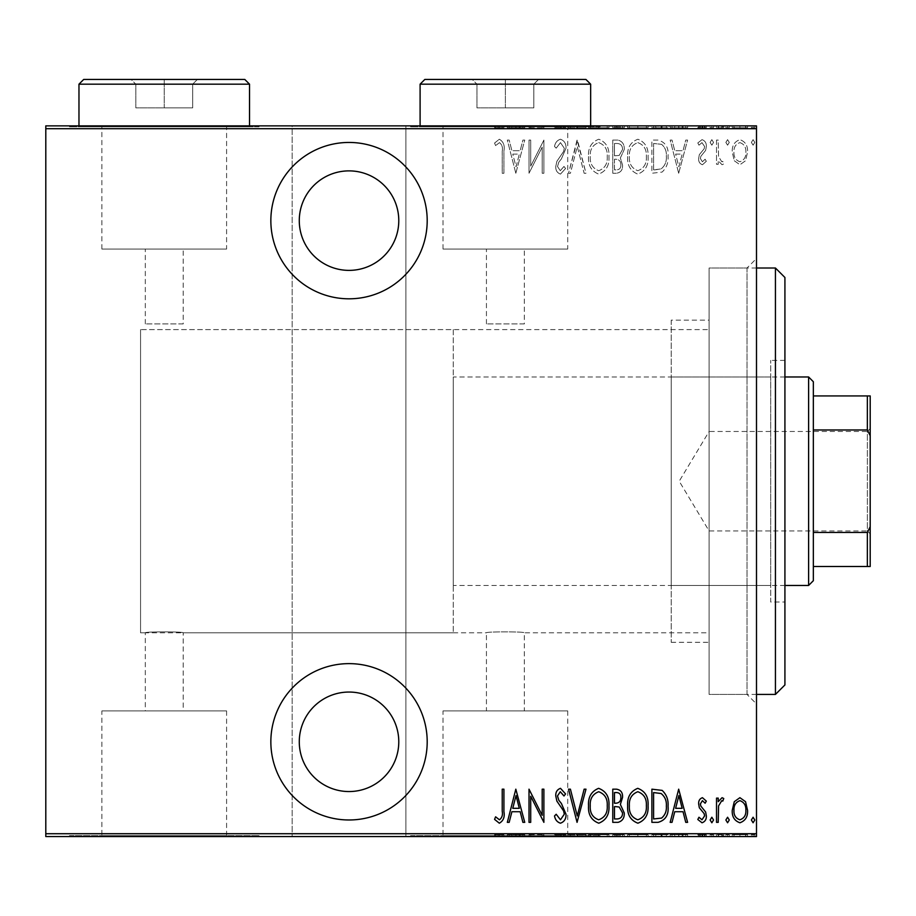<?xml version="1.0" encoding="UTF-8"?>
<svg xmlns="http://www.w3.org/2000/svg" width="916" height="916" viewBox="0 0 916 916"><rect width="100%" height="100%" fill="white"/><g stroke="black" fill="none" stroke-linecap="round" stroke-linejoin="round"><path stroke-width="0.69" stroke-dasharray="4.58 3.44" d="M756.49 268.01L709.11 268.01L709.11 694.42L709.11 268.01L747.009 268.01L747.009 694.42L756.49 703.9L756.49 258.53L756.49 703.9M756.49 694.42L709.11 694.42L709.11 268.01L709.11 694.42L747.009 694.42L747.009 268.01L756.49 258.53M349.03 298.811A78.181 78.181 0 0 0 427.2 220.63A78.181 78.181 0 0 0 349.03 142.449A78.181 78.181 0 0 0 270.85 220.63A78.181 78.181 0 0 0 349.03 298.811M349.03 819.98A78.181 78.181 0 0 0 427.2 741.8A78.181 78.181 0 0 0 349.03 663.631A78.181 78.181 0 0 0 270.85 741.8A78.181 78.181 0 0 0 349.03 819.98M453.26 329.6L453.26 632.83L453.26 329.6L140.56 329.6L140.56 632.83L140.56 329.6L140.56 632.83L145.3 632.83C144.121 631.536 184.368 631.536 183.2 632.83C184.379 631.536 144.156 631.536 145.3 632.83L145.3 710.908L183.2 710.908L145.3 710.908M453.26 632.83L140.56 632.83L140.56 329.6L709.11 329.6L709.11 632.83L524.33 632.83L524.33 710.908L486.43 710.908L486.43 632.83C485.251 631.536 525.498 631.536 524.33 632.83C525.509 631.536 485.285 631.536 486.43 632.83L183.2 632.83L183.2 710.908M443.023 710.908L567.725 710.908L443.023 710.908L443.023 835.61L567.725 835.61L443.023 835.61M567.725 710.908L567.725 835.61M101.894 710.908L226.596 710.908L101.894 710.908L101.894 835.61L226.596 835.61L101.894 835.61M226.596 710.908L226.596 835.61M69.49 835.61L259.01 835.61L69.49 835.61L69.49 836.56L259.01 836.56L69.49 836.56M259.01 835.61L259.01 836.56M410.62 835.61L600.14 835.61L410.62 835.61L410.62 836.56L600.14 836.56L410.62 836.56M600.14 835.61L600.14 836.56M524.33 323.921L486.43 323.921L524.33 323.921L524.33 249.06L486.43 249.06L524.33 249.06M486.43 323.921L486.43 249.06M183.2 323.921L145.3 323.921L183.2 323.921L183.2 249.06L145.3 249.06L183.2 249.06M145.3 323.921L145.3 249.06M226.596 249.06L101.894 249.06L226.596 249.06L226.596 126.82L101.894 126.82L226.596 126.82M101.894 249.06L101.894 126.82M567.725 249.06L443.023 249.06L567.725 249.06L567.725 126.82L443.023 126.82L567.725 126.82M443.023 249.06L443.023 126.82M600.14 126.82L410.62 126.82L600.14 126.82L600.14 125.87L410.62 125.87L600.14 125.87M410.62 126.82L410.62 125.87M259.01 126.82L69.49 126.82L259.01 126.82L259.01 125.87L69.49 125.87L259.01 125.87M69.49 126.82L69.49 125.87M349.03 791.55A49.75 49.75 0 0 0 398.781 741.8A49.75 49.75 0 0 0 349.03 692.049A49.75 49.75 0 0 0 299.28 741.8A49.75 49.75 0 0 0 349.03 791.55M349.03 270.38A49.75 49.75 0 0 0 398.781 220.63A49.75 49.75 0 0 0 349.03 170.88A49.75 49.75 0 0 0 299.28 220.63A49.75 49.75 0 0 0 349.03 270.38M751.383 142.427L753.089 145.186L754.784 142.427L753.089 139.656L751.383 142.427L753.089 145.186L754.784 142.427L753.089 139.656L751.383 142.427M725.873 142.427L727.579 145.186L729.273 142.427L727.579 139.656L725.873 142.427L727.579 145.186L729.273 142.427L727.579 139.656L725.873 142.427M710.14 142.427L711.847 145.186L713.541 142.427L711.847 139.656L710.14 142.427L711.847 145.186L713.541 142.427L711.847 139.656L710.14 142.427M678.676 173.25L687.607 140.079L685.752 140.079L683.027 150.716L674.748 150.716L672.023 140.079L670.18 140.079L678.676 173.25L687.607 140.079L685.752 140.079L683.027 150.716L674.748 150.716L672.023 140.079L670.18 140.079L678.676 173.25M627.655 156.522C627.082 165.212 630.437 171.074 637.731 174.097C645.207 171.269 648.654 165.464 648.059 156.682C648.631 147.98 645.242 142.163 637.891 139.232C630.529 142.083 627.117 147.842 627.655 156.522C627.082 165.212 630.437 171.074 637.731 174.097C645.207 171.269 648.654 165.464 648.059 156.682C648.631 147.98 645.242 142.163 637.891 139.232C630.529 142.083 627.117 147.842 627.655 156.522M588.541 156.522C587.957 165.212 591.324 171.074 598.617 174.097C606.094 171.269 609.529 165.464 608.945 156.682C609.518 147.98 606.129 142.163 598.778 139.232C591.404 142.083 587.992 147.842 588.541 156.522C587.957 165.212 591.324 171.074 598.617 174.097C606.094 171.269 609.529 165.464 608.945 156.682C609.518 147.98 606.129 142.163 598.778 139.232C591.404 142.083 587.992 147.842 588.541 156.522M560.443 139.232C557.146 140.32 555.176 142.736 554.524 146.48L556.184 148.163L560.477 142.633L564.302 148.255L563.603 151.506L556.882 161.308L555.794 166.357C555.543 170.296 557.111 172.872 560.489 174.097L565.573 168.487L563.981 166.449L560.283 170.697L557.5 166.506L558.783 162.212L561.405 158.915L565.996 148.209C566.214 143.652 564.359 140.663 560.443 139.232C557.146 140.32 555.176 142.736 554.524 146.48L556.184 148.163L560.477 142.633L564.302 148.255L563.603 151.506L556.882 161.308L555.794 166.357C555.543 170.296 557.111 172.872 560.489 174.097L565.573 168.487L563.981 166.449L560.283 170.697L557.5 166.506L558.783 162.212L561.405 158.915L565.996 148.209C566.214 143.652 564.359 140.663 560.443 139.232M515.822 173.25L524.754 140.079L522.899 140.079L520.173 150.716L511.895 150.716L509.181 140.079L507.327 140.079L515.822 173.25L524.754 140.079L522.899 140.079L520.173 150.716L511.895 150.716L509.181 140.079L507.327 140.079L515.822 173.25M502.22 151.186L502.22 173.25L503.926 173.25L503.926 150.854C504.922 145.426 503.388 141.556 499.323 139.232L494.571 143.056L495.602 145.61L499.46 142.633C502.002 144.602 502.918 147.453 502.22 151.186L502.22 173.25L503.926 173.25L503.926 150.854C504.922 145.426 503.388 141.556 499.323 139.232L494.571 143.056L495.602 145.61L499.46 142.633C502.002 144.602 502.918 147.453 502.22 151.186M530.707 140.079L529.013 140.079L529.013 173.25L542.192 147.11L542.192 173.25L543.886 173.25L543.886 140.079L530.707 166.162L530.707 140.079L529.013 140.079L529.013 173.25L542.192 147.11L542.192 173.25L543.886 173.25L543.886 140.079L530.707 166.162L530.707 140.079M577.057 140.079L568.55 173.25L570.405 173.25L577.263 146.48L584.133 173.25L585.988 173.25L577.481 140.079L568.55 173.25L570.405 173.25L577.263 146.48L584.133 173.25L585.988 173.25L577.057 140.079M612.77 140.079L612.77 173.25L616.491 173.25C620.819 172.54 622.846 169.804 622.548 165.029L620.361 157.976L624.254 149.503C624.529 144.488 622.456 141.35 618.037 140.079L612.77 140.079L612.77 173.25L616.491 173.25C620.819 172.54 622.846 169.804 622.548 165.029L620.361 157.976L624.254 149.503C624.529 144.488 622.456 141.35 618.037 140.079L612.77 140.079M657.997 140.079L651.894 140.079L651.894 173.25L662.119 172.059C666.55 167.868 668.531 162.601 668.05 156.247C668.852 147.522 665.508 142.129 657.997 140.079L651.894 140.079L651.894 173.25L662.119 172.059C666.55 167.868 668.531 162.601 668.05 156.247C668.852 147.522 665.508 142.129 657.997 140.079M702.457 164.743L706.316 161.296L705.125 159.224L702.412 161.766L700.362 158.502L700.866 156.304L705.629 150.407L706.316 146.663C706.534 143.079 705.091 140.743 702.011 139.656L697.809 142.942L698.977 145.186L701.965 142.633L704.61 146.537L704.118 148.85L699.332 154.655L698.668 158.388C698.427 161.628 699.698 163.746 702.457 164.743L706.316 161.296L705.125 159.224L702.412 161.766L700.362 158.502L700.866 156.304L705.629 150.407L706.316 146.663C706.534 143.079 705.091 140.743 702.011 139.656L697.809 142.942L698.977 145.186L701.965 142.633L704.61 146.537L704.118 148.85L699.332 154.655L698.668 158.388C698.427 161.628 699.698 163.746 702.457 164.743M716.518 140.079L716.518 164.319L718.224 164.319L718.224 160.758L722.071 164.743L723.755 163.918L722.781 161.342L721.774 161.766L718.579 156.544L718.224 140.079L716.518 140.079L716.518 164.319L718.224 164.319L718.224 160.758L722.071 164.743L723.755 163.918L722.781 161.342L721.774 161.766L718.579 156.544L718.224 140.079L716.518 140.079M734.277 160.735L739.91 164.743L745.532 160.758L747.559 152.136C747.914 145.77 745.372 141.614 739.91 139.656C734.449 141.602 731.895 145.77 732.25 152.136L734.277 160.735L739.91 164.743L745.532 160.758L747.559 152.136C747.914 145.77 745.372 141.614 739.91 139.656C734.449 141.602 731.895 145.77 732.25 152.136L734.277 160.735M756.49 128.709L756.49 125.87L405.88 125.87L405.88 128.709L756.49 128.709L756.49 833.72L405.88 833.72L405.88 836.56L292.17 836.56L292.17 125.87L45.8 125.87L45.8 836.56L292.17 836.56L292.17 125.87L405.88 125.87L405.88 836.56L756.49 836.56L756.49 833.72M405.88 128.709L405.88 833.72M45.8 128.709L292.17 128.709M292.17 833.72L45.8 833.72M734.277 836.56L747.559 836.56L732.25 836.56L734.277 836.56L734.277 834.671L739.91 834.671L739.91 836.56L745.864 836.56L733.956 836.56L739.91 836.56L739.91 834.671L745.532 834.671L745.532 836.56M716.518 836.56L723.755 836.56L716.518 836.56L716.518 834.671L716.518 836.56M702.457 836.56L697.809 836.56L704.61 836.56L698.668 836.56L702.457 836.56L702.457 834.671L706.316 834.671L706.316 836.56L706.316 834.671L705.125 834.671L705.125 836.56M657.997 836.56L668.05 836.56L657.997 836.56L657.997 834.671L651.894 834.671L651.894 836.56L651.894 834.671L655.867 834.671L655.867 836.56L666.344 836.56L653.589 836.56L655.879 836.56L655.879 834.671L662.119 834.671L662.119 836.56M612.77 836.56L624.254 836.56L612.77 836.56L612.77 834.671L612.77 836.56M577.057 836.56L585.988 836.56L577.057 836.56L577.057 834.671L568.55 834.671L568.55 836.56M529.368 834.671L543.886 834.671L530.707 834.671L530.707 836.56L543.886 836.56L530.707 836.56L530.707 834.671L529.013 834.671L529.368 836.56M502.22 836.56L494.571 836.56L502.22 836.56L502.22 834.671L502.22 836.56M515.822 836.56L524.754 836.56L507.327 836.56L515.822 836.56L515.822 834.671L516.258 836.56M560.443 836.56L554.524 836.56L565.996 836.56L560.443 836.56L560.443 834.671L554.524 834.671L554.524 836.56M588.541 836.56L608.945 836.56L588.541 836.56L588.541 834.671L598.617 834.671L598.617 836.56M627.655 836.56L648.059 836.56L627.655 836.56L627.655 834.671L637.731 834.671L637.731 836.56M678.676 836.56L687.607 836.56L670.18 836.56L678.676 836.56L678.676 834.671L679.1 836.56M710.14 836.56L713.541 836.56L710.14 836.56L710.14 834.671L711.847 834.671L711.847 836.56L711.847 834.671L713.541 834.671L713.541 836.56M725.873 836.56L729.273 836.56L725.873 836.56L725.873 834.671L727.579 834.671L727.579 836.56L727.579 834.671L729.273 834.671L729.273 836.56M751.383 836.56L754.784 836.56L751.383 836.56L751.383 834.671L753.089 834.671L753.089 836.56L753.089 834.671L754.784 834.671L754.784 836.56M734.277 125.87L747.559 125.87L732.25 125.87L734.277 125.87L734.277 127.771L739.91 127.771L739.91 125.87L745.864 125.87L733.956 125.87L739.91 125.87L739.91 127.771L745.532 127.771L745.532 125.87M716.518 125.87L723.755 125.87L716.518 125.87L716.518 127.771L716.518 125.87M702.457 125.87L697.809 125.87L704.61 125.87L698.668 125.87L702.457 125.87L702.457 127.771L706.316 127.771L706.316 125.87L706.316 127.771L705.125 127.771L705.125 125.87M657.997 125.87L668.05 125.87L657.997 125.87L657.997 127.771L651.894 127.771L651.894 125.87L651.894 127.771L655.867 127.771L655.867 125.87L666.344 125.87L653.589 125.87L655.879 125.87L655.879 127.771L662.119 127.771L662.119 125.87M612.77 125.87L624.254 125.87L612.77 125.87L612.77 127.771L612.77 125.87M577.057 125.87L585.988 125.87L577.057 125.87L577.057 127.771L568.55 127.771L568.55 125.87M529.368 127.771L543.886 127.771L530.707 127.771L530.707 125.87L543.886 125.87L530.707 125.87L530.707 127.771L529.013 127.771L529.368 125.87M502.22 125.87L494.571 125.87L502.22 125.87L502.22 127.771L502.22 125.87M515.822 125.87L524.754 125.87L507.327 125.87L515.822 125.87L515.822 127.771L516.258 125.87M560.443 125.87L554.524 125.87L565.996 125.87L560.443 125.87L560.443 127.771L554.524 127.771L554.524 125.87M588.541 125.87L608.945 125.87L588.541 125.87L588.541 127.771L598.617 127.771L598.617 125.87M627.655 125.87L648.059 125.87L627.655 125.87L627.655 127.771L637.731 127.771L637.731 125.87M678.676 125.87L687.607 125.87L670.18 125.87L678.676 125.87L678.676 127.771L679.1 125.87M710.14 125.87L713.541 125.87L710.14 125.87L710.14 127.771L711.847 127.771L711.847 125.87L711.847 127.771L713.541 127.771L713.541 125.87M725.873 125.87L729.273 125.87L725.873 125.87L725.873 127.771L727.579 127.771L727.579 125.87L727.579 127.771L729.273 127.771L729.273 125.87M751.383 125.87L754.784 125.87L751.383 125.87L751.383 127.771L753.089 127.771L753.089 125.87L753.089 127.771L754.784 127.771L754.784 125.87M709.11 632.83L709.11 329.6M499.323 127.771L494.571 127.771L503.926 127.771L503.926 125.87L503.926 127.771L499.323 127.771L499.323 125.87M494.571 127.771L494.571 125.87M495.602 127.771L495.602 125.87M498.155 127.771L498.155 125.87M499.46 127.771L499.46 125.87M516.258 127.771L524.754 127.771L524.754 125.87M524.754 127.771L522.899 127.771L522.899 125.87M522.899 127.771L520.173 127.771L520.173 125.87M520.173 127.771L511.895 127.771L511.895 125.87M511.895 127.771L509.181 127.771L509.181 125.87M509.181 127.771L507.327 127.771L507.327 125.87M507.327 127.771L515.822 127.771M512.765 127.771L519.303 127.771L512.765 127.771L512.765 125.87L519.303 125.87L512.765 125.87M519.303 127.771L519.303 125.87M516.04 127.771L516.04 125.87M542.192 127.771L542.192 125.87L542.192 127.771M543.886 127.771L543.886 125.87L543.886 127.771M543.509 127.771L543.509 125.87M554.524 127.771L556.184 127.771L556.184 125.87M556.184 127.771L560.477 127.771L560.477 125.87L560.489 127.771L564.302 127.771L564.302 125.87M564.302 127.771L563.603 127.771L563.603 125.87M563.603 127.771L556.882 127.771L556.882 125.87M556.882 127.771L555.794 127.771L555.794 125.87M555.794 127.771L565.573 127.771L565.573 125.87M565.573 127.771L563.981 127.771L563.981 125.87M563.981 127.771L560.283 127.771L560.283 125.87M560.283 127.771L557.5 127.771L557.5 125.87M557.5 127.771L558.783 127.771L558.783 125.87M558.783 127.771L561.405 127.771L561.405 125.87M561.405 127.771L565.996 127.771L565.996 125.87M565.996 127.771L560.443 127.771M568.55 127.771L570.405 127.771L570.405 125.87M570.405 127.771L577.263 127.771L577.263 125.87M577.263 127.771L584.133 127.771L584.133 125.87M584.133 127.771L585.988 127.771L585.988 125.87M585.988 127.771L577.481 127.771L577.481 125.87M598.617 127.771L608.945 127.771L608.945 125.87M608.945 127.771L598.778 127.771L598.778 125.87M598.778 127.771L588.541 127.771M598.698 127.771L607.239 127.771L590.236 127.771L598.698 127.771L598.698 125.87L607.239 125.87L590.236 125.87L598.698 125.87L598.698 127.771M607.239 127.771L607.239 125.87M590.236 127.771L590.236 125.87M616.491 127.771L624.254 127.771L612.77 127.771L616.491 127.771L616.491 125.87M622.548 127.771L622.548 125.87L614.476 125.87L622.548 125.87L622.548 127.771L614.476 127.771L622.548 127.771M620.361 127.771L620.361 125.87M624.254 127.771L624.254 125.87M618.037 127.771L618.037 125.87M620.853 127.771L614.476 127.771L620.853 127.771L620.853 125.87M616.8 127.771L616.8 125.87M614.476 127.771L614.476 125.87L614.476 127.771M615.632 127.771L615.632 125.87L615.609 127.771M619.193 127.771L619.193 125.87M616.995 127.771L616.995 125.87M637.731 127.771L648.059 127.771L648.059 125.87M648.059 127.771L637.891 127.771L637.891 125.87M637.891 127.771L627.655 127.771M637.822 127.771L646.364 127.771L629.361 127.771L637.822 127.771L637.822 125.87L646.364 125.87L629.361 125.87L637.822 125.87L637.822 127.771M646.364 127.771L646.364 125.87M629.361 127.771L629.361 125.87M662.119 127.771L668.05 127.771L668.05 125.87M668.05 127.771L657.997 127.771M654.986 127.771L666.344 127.771L654.986 127.771L654.986 125.87M653.589 127.771L653.589 125.87L653.589 127.771M661.1 127.771L661.1 125.87M666.344 127.771L666.344 125.87M661.57 127.771L661.57 125.87M679.1 127.771L687.607 127.771L687.607 125.87M687.607 127.771L685.752 127.771L685.752 125.87M685.752 127.771L683.027 127.771L683.027 125.87M683.027 127.771L674.748 127.771L674.748 125.87M674.748 127.771L672.023 127.771L672.023 125.87M672.023 127.771L670.18 127.771L670.18 125.87M670.18 127.771L678.676 127.771M675.619 127.771L682.157 127.771L675.619 127.771L675.619 125.87L682.157 125.87L675.619 125.87M682.157 127.771L682.157 125.87M678.893 127.771L678.893 125.87M705.125 127.771L702.412 127.771L702.412 125.87M702.412 127.771L700.362 127.771L700.362 125.87M700.362 127.771L700.866 125.87M700.866 127.771L705.629 127.771L705.629 125.87M705.629 127.771L702.011 127.771L702.011 125.87M702.011 127.771L697.809 127.771L697.809 125.87M697.809 127.771L698.977 127.771L698.977 125.87M698.977 127.771L701.965 127.771L701.965 125.87M701.965 127.771L704.61 127.771L704.61 125.87M704.61 127.771L704.118 125.87M704.118 127.771L701.874 127.771L701.874 125.87M701.874 127.771L699.332 127.771L699.332 125.87M699.332 127.771L698.668 127.771L698.668 125.87M698.668 127.771L702.457 127.771M713.541 127.771L710.14 127.771M722.071 127.771L716.518 127.771L718.224 127.771L718.224 125.87L718.224 127.771L722.071 127.771L722.071 125.87M723.755 127.771L723.755 125.87M722.781 127.771L722.781 125.87M721.774 127.771L721.774 125.87M718.579 127.771L718.579 125.87M718.224 127.771L718.224 125.87M729.273 127.771L725.873 127.771M745.532 127.771L747.559 127.771L747.559 125.87M747.559 127.771L732.25 127.771L732.25 125.87M732.25 127.771L734.277 127.771M739.91 127.771L733.956 127.771L739.91 127.771L739.91 125.87L739.91 127.771M745.864 127.771L745.864 125.87M733.956 127.771L733.956 125.87M754.784 127.771L751.383 127.771M486.43 710.908L524.33 710.908M499.323 834.671L494.571 834.671L503.926 834.671L503.926 836.56L503.926 834.671L499.323 834.671L499.323 836.56M494.571 834.671L494.571 836.56M495.602 834.671L495.602 836.56M498.155 834.671L498.155 836.56M499.46 834.671L499.46 836.56M516.258 834.671L524.754 834.671L524.754 836.56M524.754 834.671L522.899 834.671L522.899 836.56M522.899 834.671L520.173 834.671L520.173 836.56M520.173 834.671L511.895 834.671L511.895 836.56M511.895 834.671L509.181 834.671L509.181 836.56M509.181 834.671L507.327 834.671L507.327 836.56M507.327 834.671L515.822 834.671M512.765 834.671L519.303 834.671L512.765 834.671L512.765 836.56L519.303 836.56L512.765 836.56M519.303 834.671L519.303 836.56M516.04 834.671L516.04 836.56M542.192 834.671L542.192 836.56L542.192 834.671M543.886 834.671L543.886 836.56L543.886 834.671M543.509 834.671L543.509 836.56M554.524 834.671L556.184 834.671L556.184 836.56M556.184 834.671L560.477 834.671L560.477 836.56L560.489 834.671L564.302 834.671L564.302 836.56M564.302 834.671L563.603 834.671L563.603 836.56M563.603 834.671L556.882 834.671L556.882 836.56M556.882 834.671L555.794 834.671L555.794 836.56M555.794 834.671L565.573 834.671L565.573 836.56M565.573 834.671L563.981 834.671L563.981 836.56M563.981 834.671L560.283 834.671L560.283 836.56M560.283 834.671L557.5 834.671L557.5 836.56M557.5 834.671L558.783 834.671L558.783 836.56M558.783 834.671L561.405 834.671L561.405 836.56M561.405 834.671L565.996 834.671L565.996 836.56M565.996 834.671L560.443 834.671M568.55 834.671L570.405 834.671L570.405 836.56M570.405 834.671L577.263 834.671L577.263 836.56M577.263 834.671L584.133 834.671L584.133 836.56M584.133 834.671L585.988 834.671L585.988 836.56M585.988 834.671L577.481 834.671L577.481 836.56M598.617 834.671L608.945 834.671L608.945 836.56M608.945 834.671L598.778 834.671L598.778 836.56M598.778 834.671L588.541 834.671M598.698 834.671L607.239 834.671L590.236 834.671L598.698 834.671L598.698 836.56L607.239 836.56L590.236 836.56L598.698 836.56L598.698 834.671M607.239 834.671L607.239 836.56M590.236 834.671L590.236 836.56M616.491 834.671L624.254 834.671L612.77 834.671L616.491 834.671L616.491 836.56M622.548 834.671L622.548 836.56L614.476 836.56L622.548 836.56L622.548 834.671L614.476 834.671L622.548 834.671M620.361 834.671L620.361 836.56M624.254 834.671L624.254 836.56M618.037 834.671L618.037 836.56M620.853 834.671L614.476 834.671L620.853 834.671L620.853 836.56M616.8 834.671L616.8 836.56M614.476 834.671L614.476 836.56L614.476 834.671M615.632 834.671L615.632 836.56L615.609 834.671M619.193 834.671L619.193 836.56M616.995 834.671L616.995 836.56M637.731 834.671L648.059 834.671L648.059 836.56M648.059 834.671L637.891 834.671L637.891 836.56M637.891 834.671L627.655 834.671M637.822 834.671L646.364 834.671L629.361 834.671L637.822 834.671L637.822 836.56L646.364 836.56L629.361 836.56L637.822 836.56L637.822 834.671M646.364 834.671L646.364 836.56M629.361 834.671L629.361 836.56M662.119 834.671L668.05 834.671L668.05 836.56M668.05 834.671L657.997 834.671M654.986 834.671L666.344 834.671L654.986 834.671L654.986 836.56M653.589 834.671L653.589 836.56L653.589 834.671M661.1 834.671L661.1 836.56M666.344 834.671L666.344 836.56M661.57 834.671L661.57 836.56M679.1 834.671L687.607 834.671L687.607 836.56M687.607 834.671L685.752 834.671L685.752 836.56M685.752 834.671L683.027 834.671L683.027 836.56M683.027 834.671L674.748 834.671L674.748 836.56M674.748 834.671L672.023 834.671L672.023 836.56M672.023 834.671L670.18 834.671L670.18 836.56M670.18 834.671L678.676 834.671M675.619 834.671L682.157 834.671L675.619 834.671L675.619 836.56L682.157 836.56L675.619 836.56M682.157 834.671L682.157 836.56M678.893 834.671L678.893 836.56M705.125 834.671L702.412 834.671L702.412 836.56M702.412 834.671L700.362 834.671L700.362 836.56M700.362 834.671L700.866 836.56M700.866 834.671L705.629 834.671L705.629 836.56M705.629 834.671L702.011 834.671L702.011 836.56M702.011 834.671L697.809 834.671L697.809 836.56M697.809 834.671L698.977 834.671L698.977 836.56M698.977 834.671L701.965 834.671L701.965 836.56M701.965 834.671L704.61 834.671L704.61 836.56M704.61 834.671L704.118 836.56M704.118 834.671L701.874 834.671L701.874 836.56M701.874 834.671L699.332 834.671L699.332 836.56M699.332 834.671L698.668 834.671L698.668 836.56M698.668 834.671L702.457 834.671M713.541 834.671L710.14 834.671M722.071 834.671L716.518 834.671L718.224 834.671L718.224 836.56L718.224 834.671L722.071 834.671L722.071 836.56M723.755 834.671L723.755 836.56M722.781 834.671L722.781 836.56M721.774 834.671L721.774 836.56M718.579 834.671L718.579 836.56M718.224 834.671L718.224 836.56M729.273 834.671L725.873 834.671M745.532 834.671L747.559 834.671L747.559 836.56M747.559 834.671L732.25 834.671L732.25 836.56M732.25 834.671L734.277 834.671M739.91 834.671L733.956 834.671L739.91 834.671L739.91 836.56L739.91 834.671M745.864 834.671L745.864 836.56M733.956 834.671L733.956 836.56M754.784 834.671L751.383 834.671M512.765 154.117L519.303 154.117L516.04 166.861L512.765 154.117L519.303 154.117L516.04 166.861L512.765 154.117M598.698 142.633C604.846 144.865 607.697 149.548 607.239 156.682C607.663 163.769 604.812 168.441 598.698 170.697C592.629 168.349 589.812 163.632 590.236 156.533C589.835 149.503 592.652 144.865 598.698 142.633C604.846 144.865 607.697 149.548 607.239 156.682C607.663 163.769 604.812 168.441 598.698 170.697C592.629 168.349 589.812 163.632 590.236 156.533C589.835 149.503 592.652 144.865 598.698 142.633M619.193 155.422L614.476 155.812L614.476 143.491L616.995 143.491C620.693 143.64 622.548 145.644 622.548 149.503L619.193 155.422L614.476 155.812L614.476 143.491L616.995 143.491C620.693 143.64 622.548 145.644 622.548 149.503L619.193 155.422M620.853 164.972C620.968 167.937 619.617 169.563 616.8 169.849L614.476 169.849L614.476 159.224L615.632 159.224C619.159 159.373 620.899 161.285 620.853 164.972C620.968 167.937 619.617 169.563 616.8 169.849L614.476 169.849L614.476 159.224L615.632 159.224C619.159 159.373 620.899 161.285 620.853 164.972M637.822 142.633C643.959 144.865 646.81 149.548 646.364 156.682C646.776 163.769 643.925 168.441 637.822 170.697C631.742 168.349 628.926 163.632 629.361 156.533C628.948 149.503 631.777 144.865 637.822 142.633C643.959 144.865 646.81 149.548 646.364 156.682C646.776 163.769 643.925 168.441 637.822 170.697C631.742 168.349 628.926 163.632 629.361 156.533C628.948 149.503 631.777 144.865 637.822 142.633M654.986 169.849L653.589 169.849L653.589 143.491L661.57 144.327C665.13 147.373 666.733 151.346 666.344 156.258C666.756 161.525 665.005 165.75 661.1 168.922L653.589 169.849L653.589 143.491L661.57 144.327C665.13 147.373 666.733 151.346 666.344 156.258C666.756 161.525 665.005 165.75 661.1 168.922L654.986 169.849M675.619 154.117L682.157 154.117L678.893 166.861L675.619 154.117L682.157 154.117L678.893 166.861L675.619 154.117M739.91 142.633C744.135 144.087 746.116 147.247 745.864 152.113C746.105 157.002 744.124 160.22 739.91 161.766C735.685 160.231 733.705 157.014 733.956 152.113C733.693 147.247 735.685 144.087 739.91 142.633C744.135 144.087 746.116 147.247 745.864 152.113C746.105 157.002 744.124 160.22 739.91 161.766C735.685 160.231 733.705 157.014 733.956 152.113C733.693 147.247 735.685 144.087 739.91 142.633M502.22 811.244L502.22 789.18L503.926 789.18L503.926 811.576C504.922 817.003 503.388 820.873 499.323 823.198L494.571 819.373L495.602 816.82L499.46 819.797C502.002 817.828 502.918 814.977 502.22 811.244M515.822 789.18L524.754 822.35L522.899 822.35L520.173 811.713L511.895 811.713L509.181 822.35L507.327 822.35L515.822 789.18M512.765 808.313L519.303 808.313L516.04 795.569L512.765 808.313M530.707 822.35L529.013 822.35L529.013 789.18L542.192 815.32L542.192 789.18L543.886 789.18L543.886 822.35L530.707 796.267L530.707 822.35M560.443 823.198C557.146 822.11 555.176 819.694 554.524 815.95L556.184 814.267L560.477 819.797L564.302 814.175L563.603 810.923L556.882 801.122L555.794 796.073C555.543 792.134 557.111 789.558 560.489 788.332L565.573 793.943L563.981 795.981L560.283 791.733L557.5 795.935L558.783 800.218L561.405 803.515L565.996 814.221C566.214 818.778 564.359 821.767 560.443 823.198M577.057 822.35L568.55 789.18L570.405 789.18L577.263 815.95L584.133 789.18L585.988 789.18L577.057 822.35M588.541 805.908C587.957 797.218 591.324 791.355 598.617 788.332C606.094 791.161 609.529 796.966 608.945 805.748C609.518 814.45 606.129 820.267 598.778 823.198C591.404 820.347 587.992 814.587 588.541 805.908M598.698 819.797C604.846 817.564 607.697 812.881 607.239 805.748C607.663 798.66 604.812 794 598.698 791.733C592.629 794.08 589.812 798.798 590.236 805.897C589.835 812.939 592.652 817.564 598.698 819.797M612.77 822.35L612.77 789.18L616.491 789.18C620.819 789.89 622.846 792.626 622.548 797.401L620.361 804.454L624.254 812.927C624.529 817.942 622.456 821.08 618.037 822.35L612.77 822.35M619.193 807.007L614.476 806.618L614.476 818.95L616.995 818.95C620.693 818.79 622.548 816.786 622.548 812.927L619.193 807.007M620.853 797.458C620.968 794.493 619.617 792.867 616.8 792.58L614.476 792.58L614.476 803.217L615.632 803.217C619.159 803.057 620.899 801.145 620.853 797.458M627.655 805.908C627.082 797.218 630.437 791.355 637.731 788.332C645.207 791.161 648.654 796.966 648.059 805.748C648.631 814.45 645.242 820.267 637.891 823.198C630.529 820.347 627.117 814.587 627.655 805.908M637.822 819.797C643.959 817.564 646.81 812.881 646.364 805.748C646.776 798.66 643.925 794 637.822 791.733C631.742 794.08 628.926 798.798 629.361 805.897C628.948 812.939 631.777 817.564 637.822 819.797M657.997 822.35L651.894 822.35L651.894 789.18L662.119 790.382C666.55 794.561 668.531 799.828 668.05 806.183C668.852 814.908 665.508 820.301 657.997 822.35M654.986 792.58L653.589 792.58L653.589 818.95L661.57 818.102C665.13 815.057 666.733 811.084 666.344 806.172C666.756 800.905 665.005 796.691 661.1 793.508L654.986 792.58M678.676 789.18L687.607 822.35L685.752 822.35L683.027 811.713L674.748 811.713L672.023 822.35L670.18 822.35L678.676 789.18M675.619 808.313L682.157 808.313L678.893 795.569L675.619 808.313M702.457 797.687L706.316 801.134L705.125 803.217L702.412 800.664L700.362 803.927L700.866 806.126L705.629 812.023L706.316 815.767C706.534 819.351 705.091 821.686 702.011 822.774L697.809 819.488L698.977 817.244L701.965 819.797L704.61 815.893L704.118 813.58L699.332 807.775L698.668 804.042C698.427 800.802 699.698 798.683 702.457 797.687M710.14 820.003L711.847 817.244L713.541 820.003L711.847 822.774L710.14 820.003M716.518 822.35L716.518 798.111L718.224 798.111L718.224 801.683L722.071 797.687L723.755 798.512L722.781 801.099L721.774 800.664L718.579 805.885L718.224 822.35L716.518 822.35M725.873 820.003L727.579 817.244L729.273 820.003L727.579 822.774L725.873 820.003M734.277 801.695L739.91 797.687L745.532 801.683L747.559 810.294C747.914 816.66 745.372 820.816 739.91 822.774C734.449 820.828 731.895 816.671 732.25 810.294L734.277 801.695M739.91 819.797C744.135 818.343 746.116 815.183 745.864 810.317C746.105 805.427 744.124 802.21 739.91 800.664C735.685 802.198 733.705 805.416 733.956 810.317C733.693 815.183 735.685 818.343 739.91 819.797M751.383 820.003L753.089 817.244L754.784 820.003L753.089 822.774L751.383 820.003M671.21 376.98L671.21 585.45L671.21 376.98L770.7 376.98L770.7 585.45L770.7 376.98M671.21 585.45L770.7 585.45M784.92 602.03L784.92 360.4L784.92 602.03L770.7 602.03L770.7 360.4L770.7 602.03M784.92 360.4L770.7 360.4M671.21 320.131L671.21 642.311L671.21 320.131L709.11 320.131L709.11 642.311L709.11 320.131M671.21 642.311L709.11 642.311M775.44 268.01L775.44 694.42M784.92 684.95L784.92 277.479M870.2 533.81L867.36 530.959L867.36 431.47L709.11 431.47L709.11 530.959L709.11 431.47L679.214 481.221L709.11 530.959L867.36 530.959L867.36 431.47L870.2 428.619L870.2 533.81L870.2 428.619M784.92 376.98L453.26 376.98L453.26 585.45L453.26 376.98M784.92 585.45L453.26 585.45M813.339 580.71L813.339 381.72M808.61 376.98L808.61 585.45M870.2 395.93L867.36 395.93L867.36 429.97L870.2 435.73L870.2 395.93M813.339 395.93L867.36 395.93M813.339 566.5L870.2 566.5L870.2 435.73M813.339 429.97L867.36 429.97M870.2 526.7L867.36 532.459L867.36 566.5M813.339 532.459L867.36 532.459M585.919 79.44L424.829 79.44M420.1 84.18L590.66 84.18M590.66 125.87L590.66 126.82L420.1 126.82L590.66 126.82M420.1 125.87L420.1 126.82M472.209 79.44L538.539 79.44L472.209 79.44L476.95 84.18L533.81 84.18L476.95 84.18L476.95 107.87L505.38 107.87L505.38 79.44L505.38 107.87L533.81 107.87L533.81 84.18L538.539 79.44L533.81 84.18L533.81 107.87L476.95 107.87L476.95 84.18L472.209 79.44M244.79 79.44L83.7 79.44M78.971 84.18L249.53 84.18M249.53 125.87L249.53 126.82L78.971 126.82L249.53 126.82M78.971 125.87L78.971 126.82M131.08 79.44L197.409 79.44L131.08 79.44L135.82 84.18L192.681 84.18L135.82 84.18L135.82 107.87L164.25 107.87L164.25 79.44L164.25 107.87L192.681 107.87L192.681 84.18L197.409 79.44L192.681 84.18L192.681 107.87L135.82 107.87L135.82 84.18L131.08 79.44M560.077 127.771L560.077 125.87M702.973 127.771L702.973 125.87M560.077 834.671L560.077 836.56M702.973 834.671L702.973 836.56"/><path stroke-width="1.37" d="M349.03 298.811A78.181 78.181 0 0 0 427.2 220.63A78.181 78.181 0 0 0 349.03 142.449A78.181 78.181 0 0 0 270.85 220.63A78.181 78.181 0 0 0 349.03 298.811M349.03 819.98A78.181 78.181 0 0 0 427.2 741.8A78.181 78.181 0 0 0 349.03 663.631A78.181 78.181 0 0 0 270.85 741.8A78.181 78.181 0 0 0 349.03 819.98M349.03 692.049A49.75 49.75 0 0 1 398.781 741.8A49.75 49.75 0 0 1 349.03 791.55A49.75 49.75 0 0 1 299.28 741.8A49.75 49.75 0 0 1 349.03 692.049M349.03 170.88A49.75 49.75 0 0 1 398.781 220.63A49.75 49.75 0 0 1 349.03 270.38A49.75 49.75 0 0 1 299.28 220.63A49.75 49.75 0 0 1 349.03 170.88M734.277 801.695L739.91 797.687L745.532 801.683L747.559 810.294C747.914 816.66 745.372 820.816 739.91 822.774C734.449 820.828 731.895 816.671 732.25 810.294L734.277 801.695M716.518 822.35L716.518 798.111L718.224 798.111L718.224 801.683L722.071 797.687L723.755 798.512L722.781 801.099L721.774 800.664L718.579 805.885L718.224 822.35L716.518 822.35M702.457 797.687L706.316 801.134L705.125 803.217L702.412 800.664L700.362 803.927L700.866 806.126L705.629 812.023L706.316 815.767C706.534 819.351 705.091 821.686 702.011 822.774L697.809 819.488L698.977 817.244L701.965 819.797L704.61 815.893L704.118 813.58L699.332 807.775L698.668 804.042C698.427 800.802 699.698 798.683 702.457 797.687M657.997 822.35L651.894 822.35L651.894 789.18L662.119 790.382C666.55 794.561 668.531 799.828 668.05 806.183C668.852 814.908 665.508 820.301 657.997 822.35M612.77 822.35L612.77 789.18L616.491 789.18C620.819 789.89 622.846 792.626 622.548 797.401L620.361 804.454L624.254 812.927C624.529 817.942 622.456 821.08 618.037 822.35L612.77 822.35M577.057 822.35L568.55 789.18L570.405 789.18L577.263 815.95L584.133 789.18L585.988 789.18L577.057 822.35M530.707 822.35L529.013 822.35L529.013 789.18L542.192 815.32L542.192 789.18L543.886 789.18L543.886 822.35L530.707 796.267L530.707 822.35M502.22 811.244L502.22 789.18L503.926 789.18L503.926 811.576C504.922 817.003 503.388 820.873 499.323 823.198L494.571 819.373L495.602 816.82L499.46 819.797C502.002 817.828 502.918 814.977 502.22 811.244M756.49 833.72L756.49 836.56L45.8 836.56L45.8 833.72L756.49 833.72L756.49 128.709L45.8 128.709L45.8 125.87L756.49 125.87L756.49 128.709M45.8 833.72L45.8 128.709M515.822 789.18L524.754 822.35L522.899 822.35L520.173 811.713L511.895 811.713L509.181 822.35L507.327 822.35L515.822 789.18M560.443 823.198C557.146 822.11 555.176 819.694 554.524 815.95L556.184 814.267L560.477 819.797L564.302 814.175L563.603 810.923L556.882 801.122L555.794 796.073C555.543 792.134 557.111 789.558 560.489 788.332L565.573 793.943L563.981 795.981L560.283 791.733L557.5 795.935L558.783 800.218L561.405 803.515L565.996 814.221C566.214 818.778 564.359 821.767 560.443 823.198M588.541 805.908C587.957 797.218 591.324 791.355 598.617 788.332C606.094 791.161 609.529 796.966 608.945 805.748C609.518 814.45 606.129 820.267 598.778 823.198C591.404 820.347 587.992 814.587 588.541 805.908M627.655 805.908C627.082 797.218 630.437 791.355 637.731 788.332C645.207 791.161 648.654 796.966 648.059 805.748C648.631 814.45 645.242 820.267 637.891 823.198C630.529 820.347 627.117 814.587 627.655 805.908M678.676 789.18L687.607 822.35L685.752 822.35L683.027 811.713L674.748 811.713L672.023 822.35L670.18 822.35L678.676 789.18M710.14 820.003L711.847 817.244L713.541 820.003L711.847 822.774L710.14 820.003M725.873 820.003L727.579 817.244L729.273 820.003L727.579 822.774L725.873 820.003M751.383 820.003L753.089 817.244L754.784 820.003L753.089 822.774L751.383 820.003M519.303 808.313L516.04 795.569L512.765 808.313L519.303 808.313M607.239 805.748C607.663 798.66 604.812 794 598.698 791.733C592.629 794.08 589.812 798.798 590.236 805.897C589.835 812.939 592.652 817.564 598.698 819.797C604.846 817.564 607.697 812.881 607.239 805.748M616.8 792.58L614.476 792.58L614.476 803.217L615.632 803.217C619.159 803.057 620.899 801.145 620.853 797.458C620.968 794.493 619.617 792.867 616.8 792.58M615.609 806.618L614.476 806.618L614.476 818.95L616.995 818.95C620.693 818.79 622.548 816.786 622.548 812.927L619.193 807.007L615.609 806.618M646.364 805.748C646.776 798.66 643.925 794 637.822 791.733C631.742 794.08 628.926 798.798 629.361 805.897C628.948 812.939 631.777 817.564 637.822 819.797C643.959 817.564 646.81 812.881 646.364 805.748M653.589 792.58L653.589 818.95L661.57 818.102C665.13 815.057 666.733 811.084 666.344 806.172C666.756 800.905 665.005 796.691 661.1 793.508L653.589 792.58M682.157 808.313L678.893 795.569L675.619 808.313L682.157 808.313M745.864 810.317C746.105 805.427 744.124 802.21 739.91 800.664C735.685 802.198 733.705 805.416 733.956 810.317C733.693 815.183 735.685 818.343 739.91 819.797C744.135 818.343 746.116 815.183 745.864 810.317M775.44 268.01L784.92 277.479L784.92 684.95L775.44 694.42L775.44 268.01L756.49 268.01M775.44 694.42L756.49 694.42M808.61 376.98L813.339 381.72L813.339 580.71L808.61 585.45L808.61 376.98L784.92 376.98M808.61 585.45L784.92 585.45M813.339 395.93L870.2 395.93L870.2 566.5L867.36 566.5L867.36 532.459L870.2 526.7M870.2 435.73L867.36 429.97L867.36 395.93M813.339 429.97L867.36 429.97M813.339 532.459L867.36 532.459M813.339 566.5L867.36 566.5M590.66 84.18L420.1 84.18L424.829 79.44L585.919 79.44L590.66 84.18L590.66 125.87M420.1 84.18L420.1 125.87M249.53 84.18L78.971 84.18L83.7 79.44L244.79 79.44L249.53 84.18L249.53 125.87M78.971 84.18L78.971 125.87"/></g></svg>
